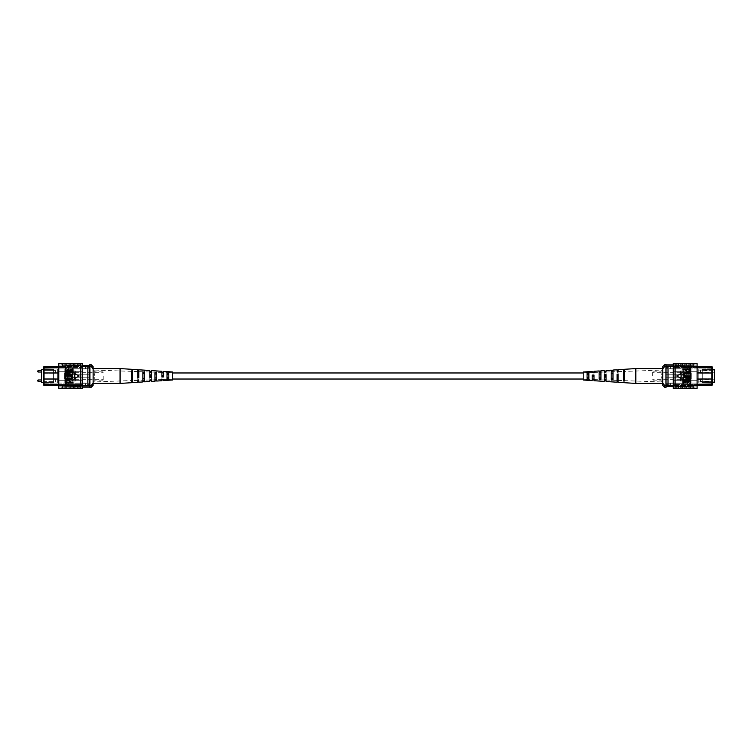 <?xml version="1.0" encoding="UTF-8"?>
<svg xmlns="http://www.w3.org/2000/svg" width="752" height="752" viewBox="0 0 752 752"><rect width="100%" height="100%" fill="white"/><g stroke="black" fill="none" stroke-linecap="round" stroke-linejoin="round"><path stroke-width="0.56" stroke-dasharray="3.76 2.82" d="M583.214 372.973L583.214 379.027L583.214 372.973M172.669 372.973L172.669 379.027L172.669 372.973M41.482 371.328L41.482 372.024L41.482 371.328M41.482 380.672L41.482 379.976L41.482 380.672M53.599 383.069L53.599 368.931L53.599 383.069L57.641 383.069L57.641 368.931L57.641 383.069L53.599 383.069M43.419 382.364L53.599 382.364L41.482 382.364L41.482 369.636L53.599 369.636L53.599 382.364L53.599 369.636L43.419 369.636M53.599 368.931L57.641 368.931L53.599 368.931M88.877 365.51L85.85 365.491M57.763 366.506L56.55 366.506L55.545 367.512L81.808 367.512L81.808 366.506L63.018 366.506L81.808 366.506L81.808 367.512L58.778 367.512L57.782 366.525L58.778 367.512L62.002 367.512L58.778 367.512M44.03 366.525L43.419 368.123L44.03 366.525L56.532 366.525L55.545 367.512L44.03 367.512L43.419 368.123L43.419 367.22L43.419 384.78L43.419 383.877L44.03 385.475L57.763 385.494L58.778 384.488L81.808 384.488L44.03 384.488L44.03 367.512L43.419 367.86M58.778 366.525L63.018 366.506L58.778 366.525M43.419 368.931L43.419 370.341L43.419 368.931L85.446 368.931L85.446 367.108L85.446 368.931L43.419 368.931M43.419 373.171L43.419 370.341L55.338 370.341L55.338 373.171L43.419 373.171L43.419 378.829L43.419 370.341L55.338 370.341L55.338 373.171L43.419 373.171M43.419 381.659L43.419 378.829L55.338 378.829L55.338 381.659L43.419 381.659L43.419 383.069L43.419 378.829L55.338 378.829L55.338 381.659L43.419 381.659M91.105 364.607L91.105 366.403L89.892 366.403L89.892 365.491L89.892 366.102L87.871 366.102L87.871 385.898L87.871 366.102L81.808 366.102L81.808 367.512L81.808 365.491L81.808 366.102L82.617 366.102L82.617 371.704L67.661 371.704L82.617 371.704L67.661 371.704L67.661 380.296L82.617 380.296L82.617 385.898L73.123 385.898L73.123 386.895L73.123 384.892L73.123 385.879L65.039 385.879L65.039 386.998L65.039 385.879L73.123 385.879L73.123 386.895L73.123 384.892L73.123 385.898L82.617 385.898L81.808 385.898L81.808 384.488L81.808 385.494L63.018 385.494L81.808 385.494L81.808 384.488L81.808 387.111L81.808 385.898L89.892 385.898L89.892 387.111L89.892 385.597L89.892 387.393M89.892 366.102L89.892 367.108L85.446 367.108L89.892 367.108L89.892 385.898M85.446 385.297L89.892 385.297L85.446 385.297L85.446 383.069L85.446 385.297M43.419 383.069L85.446 383.069L43.419 383.069M89.892 365.491L82.617 365.491M58.778 379.027L64.634 379.027L64.634 372.973L58.778 372.973M43.419 378.425L44.03 379.027L64.634 379.027L64.634 372.973L44.03 372.973L43.419 373.575M87.871 366.102L87.871 367.108L89.892 367.108M87.871 367.108L87.871 384.892L89.892 384.892M87.871 384.892L87.871 385.898M43.419 378.829L55.338 378.829L55.338 381.659L55.338 378.829L43.419 378.829M43.419 370.341L55.338 370.341L55.338 373.171L55.338 370.341L43.419 370.341M62.999 385.475L58.778 385.475L63.018 385.494L62.002 384.488L58.778 384.488L62.002 384.488L62.999 385.475M44.03 385.475L43.419 384.14M56.55 385.494L55.545 384.488L44.03 384.488L55.545 384.488L56.532 385.475M58.778 384.488L57.782 385.475M62.999 366.525L62.002 367.512L62.999 366.525M85.85 365.51L82.814 365.51L85.85 365.51M91.105 366.403L93.126 368.941L93.126 378.247A1.617 0.564 180 0 1 94.733 377.692L94.733 380.85L94.733 377.692A1.617 0.564 0 0 0 93.126 378.247L93.126 383.059L91.105 385.597L89.892 385.597L89.892 366.403L89.892 385.597M103.221 376L103.221 380.85L103.221 376M75.341 374.787L89.892 374.787L75.341 374.787L75.341 372.39L75.341 374.787L89.892 374.787L89.892 376L89.892 368.724L89.892 374.787L75.341 374.787M67.464 367.719L68.47 367.719L68.47 368.724L89.892 368.724L68.47 368.724L68.47 367.719L67.464 367.719L64.832 369.129L64.832 372.39L64.832 369.129L67.464 367.719M64.832 372.39L75.341 372.39L64.832 372.39L64.832 370.952L64.832 372.39M75.341 372.39L75.341 370.952L75.341 372.39M64.832 379.61L64.832 382.871L64.832 379.61L64.832 381.048L64.832 379.61L75.341 379.61L75.341 377.213L89.892 377.213L75.341 377.213L75.341 379.61L64.832 379.61M89.892 376L89.892 377.213L89.892 376M64.832 382.871L67.464 384.281L68.47 384.281L68.47 383.276L89.892 383.276L89.892 377.213L75.341 377.213L89.892 377.213L89.892 383.276L68.47 383.276L68.47 384.281L67.464 384.281L64.832 382.871M93.126 378.247L93.126 368.555L93.126 378.247M93.126 385.372L93.126 383.059M94.686 376L94.733 374.308L94.686 376M89.892 364.607L89.892 366.403M91.105 385.597L91.105 387.393M93.126 373.753L93.126 369.533L93.126 373.753A1.617 0.564 180 0 0 94.733 374.308L94.733 371.15L94.733 374.308A1.617 0.564 0 0 1 93.126 373.753M93.126 368.941L93.126 366.628M75.341 379.61L75.341 381.048L75.341 379.61M70.895 388.54L70.895 386.302L73.123 386.077L73.123 388.361L73.123 386.077L74.937 386.077L74.937 388.361L74.937 386.077L78.979 386.077L78.979 388.361L78.979 386.077L80.793 386.077L80.793 388.361L80.793 385.701L82.617 385.701L82.617 388.361M66.853 388.54L66.853 386.302L69.081 386.077L69.081 388.361L69.081 386.077L70.895 386.077L70.895 388.361L70.895 386.302M77.155 388.361L77.155 386.077L77.155 388.361M65.039 363.46L65.039 366.299L65.039 363.639L65.443 366.299L66.853 365.923L66.853 363.639L66.853 365.923L70.895 365.923L70.895 363.639L70.895 365.923L74.937 365.923L74.937 363.639L74.937 365.923L78.979 365.923L78.979 363.639L78.979 365.923L80.793 365.698L80.793 363.46M62.811 363.639L62.811 366.299L62.811 363.639L62.811 365.002L64.023 365.002L64.023 367.108L64.023 365.002M58.778 363.639L58.778 366.299L62.811 366.299L62.811 363.46M73.019 368.612L73.019 371.366L65.95 371.366L65.95 370.811L72.192 370.811L72.192 368.612L73.019 368.612M73.019 372.005L73.019 374.759L65.95 374.759L65.95 374.205L72.192 374.205L72.192 372.005L73.019 372.005M70.021 376.226L65.95 376.226L65.95 375.68L70.021 375.68C71.628 375.445 72.662 376.009 73.113 377.372C72.681 378.745 71.647 379.318 70.021 379.074L65.95 379.074L65.95 378.529L70.021 378.529L72.286 377.41L70.021 376.226M73.019 382.571L73.019 383.116L65.95 383.116L66.082 380.634L68 379.807L70.171 381.443L70.171 382.571L73.019 382.571M74.796 373.471L74.796 378.529L79.167 376L74.796 373.471L79.167 376L74.796 378.529L74.796 373.471L79.167 376L74.796 378.529L74.796 373.471M58.778 366.299L58.778 385.701L62.811 385.701L62.811 388.361L62.811 385.701L65.039 385.701L65.039 388.361L65.443 365.923L65.443 386.077L66.853 386.077L66.853 388.361L66.853 386.302M82.617 363.639L82.617 366.299L80.793 365.923L80.793 386.077L80.793 365.698M73.019 383.388L73.019 380.634L65.95 380.634L65.95 381.189L72.192 381.189L72.192 383.388L73.019 383.388L73.019 380.634L65.95 380.634L65.95 381.189L72.192 381.189L72.192 383.388L73.019 383.388M73.019 379.995L73.019 377.241L65.95 377.241L65.95 377.795L72.192 377.795L72.192 379.995L73.019 379.995L73.019 377.241L65.95 377.241L65.95 377.795L72.192 377.795L72.192 379.995L73.019 379.995M70.021 375.774L65.95 375.774L65.95 376.32L70.021 376.32C71.628 376.555 72.662 375.991 73.113 374.628C72.681 373.255 71.647 372.682 70.021 372.926L65.95 372.926L65.95 373.471L70.021 373.471L72.286 374.59L70.021 375.774L65.95 375.774L65.95 376.32L70.021 376.32C71.628 376.555 72.662 375.991 73.113 374.628C72.681 373.255 71.647 372.682 70.021 372.926L65.95 372.926L65.95 373.471L70.021 373.471L72.286 374.59L70.021 375.774M73.019 369.429L73.019 368.884L65.95 368.884L66.082 371.366L68 372.193L70.171 370.557L70.171 369.429L73.019 369.429L73.019 368.884L65.95 368.884L66.082 371.366L68 372.193L70.171 370.557L70.171 369.429L73.019 369.429M73.123 363.46L73.123 365.698M70.895 363.46L70.895 365.698M69.081 363.46L69.081 365.698M66.853 363.46L66.853 365.698M62.811 366.083L65.039 366.083M74.937 363.46L74.937 365.698M77.155 363.46L77.155 365.698M58.778 385.701L58.778 388.361M73.123 388.54L73.123 386.302M69.081 388.54L69.081 386.302M62.811 388.54L62.811 385.701M65.039 388.54L65.039 385.917L62.811 385.917M74.937 388.54L74.937 386.302M77.155 388.54L77.155 386.302M80.793 365.923L80.793 363.639L80.793 365.923M80.793 366.299L80.793 385.701M82.617 366.299L82.617 385.701M73.123 366.102L73.123 365.105L73.123 366.102L82.617 366.102L82.617 365.002L82.617 366.102L73.123 366.102L73.123 367.108L73.123 366.102M73.123 367.108L64.023 367.108L64.023 366.008L64.023 367.108L73.123 367.108M58.778 366.102L64.023 366.102L58.778 366.102L58.778 371.704L64.832 371.704L58.778 371.704L58.778 366.102M64.832 380.296L64.832 371.704L64.832 380.296L58.778 380.296L64.832 380.296L58.778 380.296L58.778 385.898L64.023 385.898L64.023 386.998L64.023 385.898L58.778 385.898L58.778 371.704L58.778 380.296L64.832 380.296L64.832 371.704L64.832 380.296M73.123 384.892L64.023 384.892L64.023 385.992L64.023 384.892L73.123 384.892M82.617 385.898L82.617 380.296L67.661 380.296L82.617 380.296L68.676 380.296L68.676 371.704L68.676 380.296L67.661 380.296L67.661 371.704L82.617 371.704L82.617 366.102M65.039 365.105L73.123 365.105L65.039 365.105L65.039 366.121L73.123 366.121L65.039 366.121L65.039 365.105M65.039 386.895L73.123 386.895L65.039 386.895M82.617 371.704L82.617 380.296L82.617 371.704M58.778 385.898L58.778 386.998L58.778 385.898M65.039 366.299L62.811 366.299M65.443 385.701L65.443 366.299M64.832 371.704L58.778 371.704L64.832 371.704M69.344 369.429L69.344 370.586L68.037 371.638L66.778 370.576L66.778 369.429L69.344 369.429L69.344 370.586L68.037 371.638L66.778 370.576L66.778 369.429L69.344 369.429M66.778 382.571L69.344 382.571L69.344 381.414L68.037 380.362L66.778 381.424L66.778 382.571M78.979 388.54L78.979 386.302M80.793 388.54L80.793 386.302M78.979 363.46L78.979 365.698M77.155 365.923L77.155 363.639L77.155 365.923M69.081 365.923L69.081 363.639L69.081 365.923M73.123 365.923L73.123 363.639L73.123 365.923M120.066 383.445L120.066 368.555M154.959 379.177L154.959 372.174L156.754 372.268L156.754 379.074L154.959 379.177L154.959 370.839M154.959 370.999L154.959 372.202L151.622 372.061L151.622 379.939L151.622 379.365L149.827 379.403L149.827 380.277L149.827 374.562L151.622 374.628L151.622 379.365M131.609 380.512L131.609 371.356L132.634 371.497L132.634 380.446L131.609 380.512L131.609 369.317M142.899 379.863L142.899 371.751L144.694 371.873L144.694 379.769L142.899 379.863L142.899 370.05M172.669 372.795L172.669 379.205L172.669 372.795L168.815 372.654L168.815 378.369L167.019 378.472L167.019 371.629M168.815 371.808L168.815 372.663L163.682 372.475L163.682 379.525L161.887 379.149L161.887 379.816L161.887 375.013L163.682 375.088L163.682 379.102M167.019 378.472L167.019 371.704M161.887 371.291L161.887 379.149M149.827 370.501L149.827 379.403M138.791 380.691L138.791 382.213M137.766 374.111L137.766 380.728L137.766 374.111L138.791 374.148M93.126 381.01L93.126 370.012L93.126 381.01M137.766 377.889L137.766 369.711M138.791 369.787L138.791 377.852M151.622 370.623L151.622 372.061M163.682 371.413L163.682 372.475M156.754 370.962L156.754 379.074M132.634 369.382L132.634 380.446M144.694 370.172L144.694 379.769M168.815 371.742L168.815 378.369M172.669 371.996L172.669 380.004M137.766 381.264L137.766 382.289M149.827 380.597L149.827 381.499M151.622 381.377L151.622 380.503M161.887 379.939L161.887 380.709M163.682 380.587L163.682 379.845M131.609 382.683L131.609 380.54L93.126 381.988M137.766 380.427L132.634 380.503L132.634 382.618M142.899 381.95L142.899 380.183L138.791 380.39M149.827 380.004L144.694 380.127L144.694 381.828M154.959 381.161L154.959 379.798L151.622 379.939M161.887 379.581L156.754 379.732L156.754 381.038M167.019 380.371L167.019 379.393L163.682 379.525M138.791 379.638L137.766 379.657M132.634 380.606L132.634 371.554M131.609 371.488L131.609 380.644M144.694 380.183L144.694 372.231M142.899 372.137L142.899 380.249M156.754 379.76L156.754 372.926M154.959 372.823L154.959 379.826M168.815 380.192L168.815 373.631M167.019 373.528L167.019 379.403M132.634 371.497L132.634 369.721M131.609 369.664L131.609 371.46M144.694 371.873L144.694 370.407M142.899 370.304L142.899 371.817M156.754 372.268L156.754 371.103M149.827 374.562L149.827 375.436M151.622 375.474L151.622 374.628M161.887 375.013L161.887 375.69M163.682 375.727L163.682 375.088M151.622 377.372L151.622 376.526M149.827 376.564L149.827 377.438M163.682 376.912L163.682 376.273M161.887 376.31L161.887 376.987M714.4 380.446L714.4 381.151L714.4 380.446M698.232 380.446L698.232 381.151L698.232 380.446M714.4 371.554L714.4 372.259L714.4 371.554M698.232 371.554L698.232 372.259L698.232 371.554M702.274 368.931L702.274 383.069L702.274 368.931L698.232 368.931L698.232 383.069L698.232 368.931L702.274 368.931M712.464 369.636L702.274 369.636L714.4 369.636L714.4 382.364L702.274 382.364L702.274 369.636L702.274 382.364L712.464 382.364M702.274 383.069L698.232 383.069L702.274 383.069M667.005 386.49L670.032 386.509M698.1 385.475L699.332 385.494L700.338 384.488L711.853 384.488L674.074 384.488L674.074 385.494L692.865 385.494L674.074 385.494L674.074 384.488L697.104 384.488L698.1 385.475L697.104 384.488L693.87 384.488L697.104 384.488M711.853 385.475L712.464 383.877L711.853 385.475L699.351 385.475L700.338 384.488L711.853 384.488L712.464 383.877L712.464 384.78L712.464 367.22L712.464 368.123L711.853 366.525L699.351 366.525L700.338 367.512L711.853 367.512L711.853 384.488L712.464 384.14M697.104 385.475L692.865 385.494L697.104 385.475M712.464 383.069L712.464 381.659L712.464 383.069L670.436 383.069L670.436 384.892L670.436 383.069L712.464 383.069M712.464 378.829L712.464 381.659L700.544 381.659L700.544 378.829L712.464 378.829L712.464 373.171L712.464 381.659L700.544 381.659L700.544 378.829L712.464 378.829M712.464 370.341L712.464 373.171L700.544 373.171L700.544 370.341L712.464 370.341L712.464 368.931L712.464 373.171L700.544 373.171L700.544 370.341L712.464 370.341M697.104 367.512L693.87 367.512L692.883 366.525L697.104 366.525L692.865 366.506L693.87 367.512L697.104 367.512L698.1 366.525L697.104 367.512L674.074 367.512L674.074 366.506L692.865 366.506L674.074 366.506L674.074 367.512L712.464 367.86M711.853 366.525L711.853 367.512L700.338 367.512L699.332 366.506L698.1 366.525M673.266 385.898L673.266 380.296L688.212 380.296L673.266 380.296L673.266 385.898L682.76 385.898L682.76 386.895L682.76 384.892L682.76 385.898L673.266 385.898L674.074 385.898L674.074 384.488L674.074 386.509L674.074 385.898L665.99 385.898L665.99 386.509L665.99 384.892L670.436 384.892L665.99 384.892L665.99 364.607M670.436 366.703L665.99 366.703L670.436 366.703L670.436 368.931L670.436 366.703M712.464 368.931L670.436 368.931L712.464 368.931M665.99 386.509L673.266 386.509M673.266 366.102L673.266 371.704L688.212 371.704L673.266 371.704L687.206 371.704L687.206 380.296L687.206 371.704L688.212 371.704L688.212 380.296L673.266 380.296L688.212 380.296L688.212 371.704L673.266 371.704L673.266 366.102L682.76 366.102L682.76 365.105L682.76 367.108L682.76 366.121L690.844 366.121L690.844 365.002L690.844 366.121L682.76 366.121L682.76 365.105L682.76 367.108L682.76 366.102L673.266 366.102L674.074 366.102L674.074 367.512L674.074 364.889L674.074 366.102L665.99 366.102M668.011 366.102L668.011 385.898L668.011 366.102L668.011 367.108L665.99 367.108M697.104 372.973L691.248 372.973L691.248 379.027L697.104 379.027M712.464 373.575L711.853 372.973L691.248 372.973L691.248 379.027L711.853 379.027L712.464 378.425M664.777 387.393L664.777 385.597L665.99 385.898M668.011 385.898L668.011 384.892L665.99 384.892M668.011 384.892L668.011 367.108M712.464 373.171L700.544 373.171L700.544 370.341L700.544 373.171L712.464 373.171M712.464 381.659L700.544 381.659L700.544 378.829L700.544 381.659L712.464 381.659M692.883 385.475L693.87 384.488L692.883 385.475M670.032 386.49L673.059 386.49L670.032 386.49M664.777 385.597L662.756 383.059L662.756 373.753A1.617 0.564 -0 0 1 661.14 374.308L661.14 371.15L661.14 374.308A1.617 0.564 180 0 0 662.756 373.753L662.756 368.941L664.777 366.403L665.99 366.403L665.99 385.597L665.99 366.403M652.651 376L652.651 371.15L652.651 376M680.541 377.213L665.99 377.213L680.541 377.213L680.541 379.61L680.541 377.213L665.99 377.213L665.99 376L665.99 383.276L665.99 377.213L680.541 377.213M688.418 384.281L687.403 384.281L687.403 383.276L665.99 383.276L687.403 383.276L687.403 384.281L688.418 384.281L691.041 382.871L691.041 379.61L691.041 382.871L688.418 384.281M691.041 379.61L680.541 379.61L691.041 379.61L691.041 381.048L691.041 379.61M680.541 379.61L680.541 381.048L680.541 379.61M691.041 372.39L691.041 369.129L691.041 372.39L691.041 370.952L691.041 372.39L680.541 372.39L680.541 374.787L665.99 374.787L680.541 374.787L680.541 372.39L691.041 372.39M665.99 376L665.99 374.787L665.99 376M691.041 369.129L688.418 367.719L687.403 367.719L687.403 368.724L665.99 368.724L665.99 374.787L680.541 374.787L665.99 374.787L665.99 368.724L687.403 368.724L687.403 367.719L688.418 367.719L691.041 369.129M662.756 373.753L662.756 383.445L662.756 373.753M662.756 366.628L662.756 368.941M661.196 376L661.14 377.692L661.196 376M665.99 387.393L665.99 385.597M664.777 366.403L664.777 364.607M662.756 378.247L662.756 382.467L662.756 378.247A1.617 0.564 0 0 0 661.14 377.692L661.14 380.85L661.14 377.692A1.617 0.564 180 0 1 662.756 378.247M662.756 383.059L662.756 385.372M680.541 372.39L680.541 370.952L680.541 372.39M684.978 363.46L684.978 365.698L682.76 365.923L682.76 363.639L682.76 365.923L680.945 365.923L680.945 363.639L680.945 365.923L676.903 365.923L676.903 363.639L676.903 365.923L675.08 365.923L675.08 363.639L675.08 366.299L673.266 366.299L673.266 363.639M689.02 363.46L689.02 365.698L686.802 365.923L686.802 363.639L686.802 365.923L684.978 365.923L684.978 363.639L684.978 365.698M678.718 363.639L678.718 365.923L678.718 363.639M690.844 388.54L690.844 385.701L690.844 388.361L690.439 385.701L689.02 386.077L689.02 388.361L689.02 386.077L684.978 386.077L684.978 388.361L684.978 386.077L680.945 386.077L680.945 388.361L680.945 386.077L676.903 386.077L676.903 388.361L676.903 386.077L675.08 386.302L675.08 388.54M693.062 388.361L693.062 385.701L693.062 388.361L693.062 386.998L691.849 386.998L691.849 384.892L691.849 386.998M697.104 388.361L697.104 385.701L693.062 385.701L693.062 388.54M682.863 383.388L682.863 380.634L689.932 380.634L689.932 381.189L683.69 381.189L683.69 383.388L682.863 383.388M682.863 379.995L682.863 377.241L689.932 377.241L689.932 377.795L683.69 377.795L683.69 379.995L682.863 379.995M685.862 375.774L689.932 375.774L689.932 376.32L685.862 376.32C684.245 376.555 683.22 375.991 682.769 374.628C683.201 373.255 684.226 372.682 685.862 372.926L689.932 372.926L689.932 373.471L685.862 373.471L683.596 374.59L685.862 375.774M682.863 369.429L682.863 368.884L689.932 368.884L689.8 371.366L687.883 372.193L685.711 370.557L685.711 369.429L682.863 369.429M681.086 378.529L681.086 373.471L676.706 376L681.086 378.529L676.706 376L681.086 373.471L681.086 378.529L676.706 376L681.086 373.471L681.086 378.529M697.104 385.701L697.104 366.299L693.062 366.299L693.062 363.639L693.062 366.299L690.844 366.299L690.844 363.639L690.439 386.077L690.439 365.923L689.02 365.923L689.02 363.639L689.02 365.698M673.266 388.361L673.266 385.701L675.08 386.077L675.08 365.923L675.08 386.302M682.863 368.612L682.863 371.366L689.932 371.366L689.932 370.811L683.69 370.811L683.69 368.612L682.863 368.612L682.863 371.366L689.932 371.366L689.932 370.811L683.69 370.811L683.69 368.612L682.863 368.612M682.863 372.005L682.863 374.759L689.932 374.759L689.932 374.205L683.69 374.205L683.69 372.005L682.863 372.005L682.863 374.759L689.932 374.759L689.932 374.205L683.69 374.205L683.69 372.005L682.863 372.005M685.862 376.226L689.932 376.226L689.932 375.68L685.862 375.68C684.245 375.445 683.22 376.009 682.769 377.372C683.201 378.745 684.226 379.318 685.862 379.074L689.932 379.074L689.932 378.529L685.862 378.529L683.596 377.41L685.862 376.226L689.932 376.226L689.932 375.68L685.862 375.68C684.245 375.445 683.22 376.009 682.769 377.372C683.201 378.745 684.226 379.318 685.862 379.074L689.932 379.074L689.932 378.529L685.862 378.529L683.596 377.41L685.862 376.226M682.863 382.571L682.863 383.116L689.932 383.116L689.8 380.634L687.883 379.807L685.711 381.443L685.711 382.571L682.863 382.571L682.863 383.116L689.932 383.116L689.8 380.634L687.883 379.807L685.711 381.443L685.711 382.571L682.863 382.571M682.76 388.54L682.76 386.302M684.978 388.54L684.978 386.302M686.802 388.54L686.802 386.302M689.02 388.54L689.02 386.302M693.062 385.917L690.844 385.917M680.945 388.54L680.945 386.302M678.718 388.54L678.718 386.302M697.104 366.299L697.104 363.639M682.76 363.46L682.76 365.698M686.802 363.46L686.802 365.698M693.062 363.46L693.062 366.299M690.844 363.46L690.844 366.083L693.062 366.083M680.945 363.46L680.945 365.698M678.718 363.46L678.718 365.698M675.08 386.077L675.08 388.361L675.08 386.077M675.08 385.701L675.08 366.299M673.266 385.701L673.266 366.299M682.76 385.879L682.76 386.895L682.76 384.892L682.76 385.879L690.844 385.992L682.76 385.879M682.76 384.892L691.849 384.892L691.849 385.992L691.849 384.892L682.76 384.892M697.104 385.898L691.849 385.898L697.104 385.898L697.104 380.296L691.041 380.296L697.104 380.296L697.104 385.898M691.041 371.704L691.041 380.296L691.041 371.704L697.104 371.704L691.041 371.704L697.104 371.704L697.104 366.102L691.849 366.102L691.849 365.002L691.849 366.102L697.104 366.102L697.104 380.296L697.104 371.704L691.041 371.704L691.041 380.296L691.041 371.704M682.76 367.108L691.849 367.108L691.849 366.008L691.849 367.108L682.76 367.108M690.844 386.895L682.76 386.895L690.844 386.998L690.844 385.879L690.844 386.895M690.844 365.105L682.76 365.105L690.844 365.105M673.266 380.296L673.266 371.704L673.266 380.296M697.104 366.102L697.104 365.002L697.104 366.102M690.844 385.701L693.062 385.701M690.439 366.299L690.439 385.701M691.041 380.296L697.104 380.296L691.041 380.296M686.538 382.571L686.538 381.414L687.845 380.362L689.105 381.424L689.105 382.571L686.538 382.571L686.538 381.414L687.845 380.362L689.105 381.424L689.105 382.571L686.538 382.571M689.105 369.429L686.538 369.429L686.538 370.586L687.845 371.638L689.105 370.576L689.105 369.429M676.903 363.46L676.903 365.698M675.08 363.46L675.08 365.698M676.903 388.54L676.903 386.302M678.718 386.077L678.718 388.361L678.718 386.077M686.802 386.077L686.802 388.361L686.802 386.077M682.76 386.077L682.76 388.361L682.76 386.077M635.816 368.555L635.816 383.445M600.923 372.823L600.923 379.826L599.118 379.732L599.118 372.926L600.923 372.823L600.923 381.161M600.923 381.001L600.923 379.798L604.251 379.939L604.251 372.061L604.251 372.635L606.056 372.597L606.056 371.723L606.056 377.438L604.251 377.372L604.251 372.635M624.273 371.488L624.273 380.644L623.239 380.503L623.239 371.554L624.273 371.488L624.273 382.683M612.983 372.137L612.983 380.249L611.179 380.127L611.179 372.231L612.983 372.137L612.983 381.95M583.214 379.205L583.214 372.795L583.214 379.205L587.068 379.346L587.068 373.631L588.863 373.528L588.863 380.371M587.068 380.192L587.068 379.337L592.191 379.525L592.191 372.475L593.995 372.851L593.995 372.184L593.995 376.987L592.191 376.912L592.191 372.898M588.863 373.528L588.863 380.296M593.995 380.709L593.995 372.851M606.056 381.499L606.056 372.597M617.082 371.309L617.082 369.787M618.106 377.889L618.106 371.272L618.106 377.889L617.082 377.852M662.756 370.99L662.756 381.988L662.756 370.99M618.106 374.111L618.106 382.289M617.082 382.213L617.082 374.148M604.251 381.377L604.251 379.939M592.191 380.587L592.191 379.525M599.118 381.038L599.118 372.926M623.239 382.618L623.239 371.554M611.179 381.828L611.179 372.231M587.068 380.258L587.068 373.631M583.214 380.004L583.214 371.996M618.106 370.736L618.106 369.711M606.056 371.403L606.056 370.501M604.251 370.623L604.251 371.497M593.995 372.061L593.995 371.291M592.191 371.413L592.191 372.155M624.273 369.317L624.273 371.46L662.756 370.012M618.106 371.573L623.239 371.497L623.239 369.382M612.983 370.05L612.983 371.817L617.082 371.61M606.056 371.996L611.179 371.873L611.179 370.172M600.923 370.839L600.923 372.202L604.251 372.061M593.995 372.419L599.118 372.268L599.118 370.962M588.863 371.629L588.863 372.607L592.191 372.475M617.082 372.362L618.106 372.343M623.239 371.394L623.239 380.446M624.273 380.512L624.273 371.356M611.179 371.817L611.179 379.769M612.983 379.863L612.983 371.751M599.118 372.24L599.118 379.074M600.923 379.177L600.923 372.174M587.068 371.808L587.068 378.369M588.863 378.472L588.863 372.597M623.239 380.503L623.239 382.279M624.273 382.336L624.273 380.54M611.179 380.127L611.179 381.593M612.983 381.696L612.983 380.183M599.118 379.732L599.118 380.897M606.056 377.438L606.056 376.564M604.251 376.526L604.251 377.372M593.995 376.987L593.995 376.31M592.191 376.273L592.191 376.912M604.251 374.628L604.251 375.474M606.056 375.436L606.056 374.562M592.191 375.088L592.191 375.727M593.995 375.69L593.995 375.013M38.117 372.024L38.117 370.642M38.117 381.358L38.117 379.976M81.808 387.111L82.617 387.111M93.126 382.467L94.733 380.85L103.221 380.85M75.341 372.719L103.221 372.719M75.341 379.281L103.221 379.281M93.126 369.533L94.733 371.15L103.221 371.15M75.341 381.048L64.832 381.048M75.341 370.952L64.832 370.952M64.023 386.998L62.811 386.998L62.811 388.361M65.039 365.002L82.617 365.002M65.039 385.992L64.023 385.992M65.039 386.998L82.617 386.998M58.778 386.998L61.805 386.998L61.805 388.361M58.778 365.002L61.805 365.002L61.805 363.639M65.039 366.008L64.023 366.008M161.887 372.419L156.754 372.24M149.827 371.996L144.694 371.817M142.899 371.751L138.791 371.61M137.766 371.573L132.634 371.394M131.609 371.356L93.126 370.012M172.669 379.205L168.815 379.346M698.232 381.151L714.4 381.151M698.232 372.259L714.4 372.259M698.232 370.849L714.4 370.849M698.232 379.741L714.4 379.741M674.074 364.889L673.266 364.889M662.756 369.533L661.14 371.15L652.651 371.15M680.541 379.281L652.651 379.281M680.541 372.719L652.651 372.719M662.756 382.467L661.14 380.85L652.651 380.85M680.541 370.952L691.041 370.952M680.541 381.048L691.041 381.048M691.849 365.002L693.062 365.002L693.062 363.639M690.844 386.998L673.266 386.998M690.844 366.008L691.849 366.008M690.844 365.002L673.266 365.002M697.104 365.002L694.077 365.002L694.077 363.639M697.104 386.998L694.077 386.998L694.077 388.361M690.844 385.992L691.849 385.992M593.995 379.581L599.118 379.76M606.056 380.004L611.179 380.183M612.983 380.249L617.082 380.39M618.106 380.427L623.239 380.606M624.273 380.644L662.756 381.988M583.214 372.795L587.068 372.654"/><path stroke-width="1.13" d="M583.214 372.973L172.669 372.973M583.214 379.027L172.669 379.027M43.419 369.636L41.482 369.636L41.482 382.364L43.419 382.364M85.85 365.491L88.877 365.491M58.778 372.973L44.03 372.973L44.03 385.475L43.419 384.78L43.419 367.22L44.03 366.525L57.763 366.506M44.03 366.525L44.03 372.973L43.419 373.575M58.778 367.512L43.419 367.86M57.782 385.475L44.03 385.475M82.617 366.102L89.892 366.102M82.617 365.491L89.892 365.491M82.617 385.898L89.892 385.898M43.419 378.425L44.03 379.027L58.778 379.027M43.419 384.14L58.778 384.488M87.871 385.898L87.871 366.102M87.871 367.108L89.892 367.108L89.892 364.607L91.105 364.607L91.105 366.403L89.892 366.403M91.105 364.607L93.126 366.628L93.126 385.372L91.105 387.393L91.105 385.597L89.892 385.597L89.892 367.108M87.871 384.892L89.892 384.892M91.105 385.597L93.126 383.059M93.126 368.941L91.105 366.403M91.105 387.393L89.892 387.393L89.892 385.597M62.313 388.342L62.811 388.361L62.313 388.342M62.811 363.639L62.313 363.658L62.811 363.639M73.123 388.361L74.937 388.361M61.805 388.361L58.778 388.361L58.778 385.701L74.937 386.077L74.937 388.54L77.155 388.54L77.155 386.302L74.937 386.302M69.081 388.361L70.895 388.361M77.155 388.361L78.979 388.361M77.155 386.302L78.979 386.077L78.979 388.54L80.793 388.54L80.793 385.701L82.617 385.701L82.617 363.639L80.793 363.639M78.979 386.302L80.793 386.302M62.811 385.917L62.811 388.54L65.039 388.54L65.039 385.917M66.853 386.302L66.853 388.54L69.081 388.54L69.081 386.302M70.895 386.302L70.895 388.54L73.123 388.54L73.123 386.302M58.778 385.701L58.778 366.299L65.443 366.299L65.443 385.701M78.979 365.698L78.979 363.46L80.793 363.46L80.793 365.698L66.853 365.698L65.443 366.299M58.778 366.299L58.778 363.639L61.805 363.639M80.793 365.698L80.793 366.299L82.617 366.299M73.123 365.698L73.123 363.46L70.895 363.46L70.895 365.698M69.081 365.698L69.081 363.46L66.853 363.46L66.853 365.698M65.039 366.299L65.039 363.46L62.811 363.46L62.811 366.299M65.039 366.083L62.811 366.083M74.937 365.698L74.937 363.46L77.155 363.46L77.155 365.698M80.793 388.361L82.617 388.361L82.617 385.701M65.039 385.701L62.811 385.701M80.793 385.701L80.793 366.299M73.019 382.571L73.019 383.116L65.95 383.116L66.082 380.634L68 379.807L70.171 381.443L70.171 382.571L73.019 382.571M69.344 382.571L69.344 381.414L68.037 380.362L66.778 381.424L66.778 382.571L69.344 382.571M70.021 376.226L65.95 376.226L65.95 375.68L70.021 375.68C71.628 375.445 72.662 376.009 73.113 377.372C72.681 378.745 71.647 379.318 70.021 379.074L65.95 379.074L65.95 378.529L70.021 378.529L72.286 377.41L70.021 376.226M73.019 372.005L73.019 374.759L65.95 374.759L65.95 374.205L72.192 374.205L72.192 372.005L73.019 372.005M73.019 368.612L73.019 371.366L65.95 371.366L65.95 370.811L72.192 370.811L72.192 368.612L73.019 368.612M79.167 376L74.796 373.471L74.796 378.529L79.167 376M167.019 380.296L172.669 380.004L172.669 371.996L163.682 371.413L163.682 376.912L161.887 376.987L161.887 371.291L151.622 370.623L151.622 377.372L149.827 377.438L149.827 370.501L138.791 369.787L138.791 377.852L137.766 377.889L137.766 369.711L120.066 368.555L120.066 383.445L93.126 383.445M154.959 377.974L156.754 377.908M131.609 378.717L132.634 378.679M142.899 378.359L144.694 378.303M167.019 377.57L168.815 377.513M163.682 376.273L163.682 375.727L161.887 375.69L161.887 376.31L163.682 376.273M151.622 376.526L151.622 375.474L149.827 375.436L149.827 376.564L151.622 376.526M137.766 375.182L138.791 375.201M137.766 372.343L138.791 372.362M149.827 372.597L151.622 372.635M161.887 372.851L163.682 372.898M163.682 379.845L161.887 379.939M151.622 380.503L149.827 380.597M120.066 383.445L131.609 382.683L131.609 371.488L132.634 371.554L132.634 382.618L137.766 382.289L137.766 381.264M137.766 371.272L138.791 371.309M149.827 371.723L151.622 371.789M161.887 372.184L163.682 372.249M149.827 380.277L149.827 381.499L144.694 381.828L144.694 372.231L142.899 372.137L142.899 381.95L138.791 382.213L138.791 380.691L137.766 380.728M151.622 380.211L151.622 381.377L154.959 381.161L154.959 372.823L156.754 372.926L156.754 381.038L161.887 380.709L161.887 379.816M163.682 379.751L163.682 380.587L167.019 380.371L167.019 373.528L168.815 373.631L168.815 380.258M131.609 382.336L132.634 382.279M142.899 381.696L144.694 381.593M154.959 381.001L156.754 380.897M138.791 376.799L137.766 376.818M131.609 380.54L132.634 380.503M132.634 373.321L131.609 373.283M142.899 380.183L144.694 380.127M144.694 373.697L142.899 373.641M154.959 379.798L156.754 379.732M156.754 374.092L154.959 374.026M167.019 379.393L168.815 379.337M168.815 374.487L167.019 374.43M712.464 382.364L714.4 382.364L714.4 369.636L712.464 369.636M670.032 386.509L667.005 386.509M697.104 379.027L711.853 379.027L711.853 366.525L712.464 367.22L712.464 384.78L711.853 385.475L698.1 385.475M711.853 385.475L711.853 379.027L712.464 378.425M697.104 384.488L712.464 384.14M698.1 366.525L711.853 366.525M673.266 385.898L665.99 385.898M673.266 386.509L665.99 386.509M673.266 366.102L665.99 366.102M712.464 373.575L711.853 372.973L697.104 372.973M712.464 367.86L697.104 367.512M668.011 366.102L668.011 385.898M668.011 384.892L665.99 384.892L665.99 387.393L664.777 387.393L664.777 385.597L665.99 385.597M664.777 387.393L662.756 385.372L662.756 366.628L664.777 364.607L664.777 366.403L665.99 366.403L665.99 384.892M668.011 367.108L665.99 367.108M664.777 366.403L662.756 368.941M662.756 383.059L664.777 385.597M664.777 364.607L665.99 364.607L665.99 366.403M693.57 363.658L693.062 363.639L693.57 363.658M693.062 388.361L693.57 388.342L693.062 388.361M682.76 363.639L680.945 363.639M694.077 363.639L697.104 363.639L697.104 366.299L680.945 365.923L680.945 363.46L678.718 363.46L678.718 365.698L680.945 365.698M686.802 363.639L684.978 363.639M678.718 363.639L676.903 363.639M678.718 365.698L676.903 365.923L676.903 363.46L675.08 363.46L675.08 366.299L673.266 366.299L673.266 388.361L675.08 388.361M676.903 365.698L675.08 365.698M693.062 366.083L693.062 363.46L690.844 363.46L690.844 366.083M689.02 365.698L689.02 363.46L686.802 363.46L686.802 365.698M684.978 365.698L684.978 363.46L682.76 363.46L682.76 365.698M697.104 366.299L697.104 385.701L690.439 385.701L690.439 366.299M676.903 386.302L676.903 388.54L675.08 388.54L675.08 386.302L689.02 386.302L690.439 385.701M697.104 385.701L697.104 388.361L694.077 388.361M675.08 386.302L675.08 385.701L673.266 385.701M682.76 386.302L682.76 388.54L684.978 388.54L684.978 386.302M686.802 386.302L686.802 388.54L689.02 388.54L689.02 386.302M690.844 385.701L690.844 388.54L693.062 388.54L693.062 385.701M690.844 385.917L693.062 385.917M680.945 386.302L680.945 388.54L678.718 388.54L678.718 386.302M675.08 363.639L673.266 363.639L673.266 366.299M690.844 366.299L693.062 366.299M675.08 366.299L675.08 385.701M682.863 369.429L682.863 368.884L689.932 368.884L689.8 371.366L687.883 372.193L685.711 370.557L685.711 369.429L682.863 369.429M686.538 369.429L686.538 370.586L687.845 371.638L689.105 370.576L689.105 369.429L686.538 369.429M685.862 375.774L689.932 375.774L689.932 376.32L685.862 376.32C684.245 376.555 683.22 375.991 682.769 374.628C683.201 373.255 684.226 372.682 685.862 372.926L689.932 372.926L689.932 373.471L685.862 373.471L683.596 374.59L685.862 375.774M682.863 379.995L682.863 377.241L689.932 377.241L689.932 377.795L683.69 377.795L683.69 379.995L682.863 379.995M682.863 383.388L682.863 380.634L689.932 380.634L689.932 381.189L683.69 381.189L683.69 383.388L682.863 383.388M676.706 376L681.086 378.529L681.086 373.471L676.706 376M588.863 371.704L583.214 371.996L583.214 380.004L592.191 380.587L592.191 375.088L593.995 375.013L593.995 380.709L604.251 381.377L604.251 374.628L606.056 374.562L606.056 381.499L617.082 382.213L617.082 374.148L618.106 374.111L618.106 382.289L635.816 383.445L635.816 368.555L662.756 368.555M600.923 374.026L599.118 374.092M624.273 373.283L623.239 373.321M612.983 373.641L611.179 373.697M588.863 374.43L587.068 374.487M592.191 375.727L592.191 376.273L593.995 376.31L593.995 375.69L592.191 375.727M604.251 375.474L604.251 376.526L606.056 376.564L606.056 375.436L604.251 375.474M618.106 376.818L617.082 376.799M618.106 379.657L617.082 379.638M606.056 379.403L604.251 379.365M593.995 379.149L592.191 379.102M592.191 372.155L593.995 372.061M604.251 371.497L606.056 371.403M635.816 368.555L624.273 369.317L624.273 380.512L623.239 380.446L623.239 369.382L618.106 369.711L618.106 370.736M618.106 380.728L617.082 380.691M606.056 380.277L604.251 380.211M593.995 379.816L592.191 379.751M606.056 371.723L606.056 370.501L611.179 370.172L611.179 379.769L612.983 379.863L612.983 370.05L617.082 369.787L617.082 371.309L618.106 371.272M604.251 371.789L604.251 370.623L600.923 370.839L600.923 379.177L599.118 379.074L599.118 370.962L593.995 371.291L593.995 372.184M592.191 372.249L592.191 371.413L588.863 371.629L588.863 378.472L587.068 378.369L587.068 371.742M624.273 369.664L623.239 369.721M612.983 370.304L611.179 370.407M600.923 370.999L599.118 371.103M617.082 375.201L618.106 375.182M624.273 371.46L623.239 371.497M623.239 378.679L624.273 378.717M612.983 371.817L611.179 371.873M611.179 378.303L612.983 378.359M600.923 372.202L599.118 372.268M599.118 377.908L600.923 377.974M588.863 372.607L587.068 372.663M587.068 377.513L588.863 377.57M41.482 370.642L38.117 370.642L38.117 372.024L37.6 371.507M41.482 379.976L38.117 379.976L38.117 381.358L37.6 380.841M38.117 372.024L41.482 372.024M38.117 381.358L41.482 381.358M38.117 379.976L37.6 380.493M38.117 370.642L37.6 371.159M82.617 387.111L89.892 387.111M65.039 363.639L66.853 363.639M65.039 388.361L66.853 388.361M77.155 363.639L78.979 363.639M69.081 363.639L70.895 363.639M73.123 363.639L74.937 363.639M120.066 368.555L93.126 368.555M673.266 364.889L665.99 364.889M690.844 388.361L689.02 388.361M690.844 363.639L689.02 363.639M678.718 388.361L676.903 388.361M686.802 388.361L684.978 388.361M682.76 388.361L680.945 388.361M635.816 383.445L662.756 383.445"/></g></svg>
